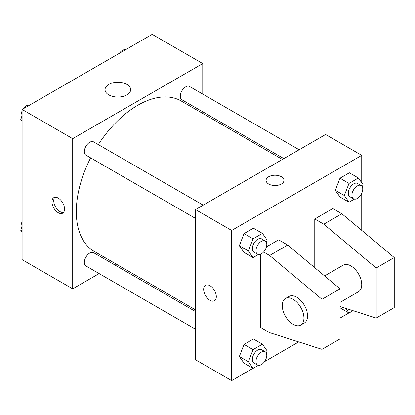 <?xml version="1.0" encoding="UTF-8"?>
<svg xmlns="http://www.w3.org/2000/svg" width="415" height="415" viewBox="0 0 415 415"><rect width="100%" height="100%" fill="white"/><g stroke="black" fill="none" stroke-linecap="round" stroke-linejoin="round"><path stroke-width="0.62" d="M99.138 273.584L72.698 288.85L22.114 259.65L22.114 109.461L152.181 34.367L202.764 63.573L202.764 94.101M115.904 263.909L114.467 264.734M90.636 157.871A86.86 50.148 120 0 0 76.308 211.671A86.86 50.148 120 0 0 94.298 251.433L195.538 309.886M282.397 159.438L181.163 100.985A86.86 50.148 120 0 0 98.303 144.596M202.764 111.801L202.764 113.461M72.698 288.85L72.698 138.662L202.764 63.573M299.163 149.758L189.541 86.47A7.662 4.425 120 0 0 183.638 88.525A7.662 4.425 120 0 0 180.292 96.239A7.662 4.425 120 0 0 181.879 99.745L283.834 158.608M195.538 311.541L93.583 252.678A7.662 4.425 120 0 0 87.674 254.732A7.662 4.425 120 0 0 84.333 262.446A7.662 4.425 120 0 0 85.921 265.953L195.538 329.24M195.538 218.435L85.921 155.148A7.662 4.425 -60 0 1 85.921 146.298A7.662 4.425 -60 0 1 93.583 141.873L203.2 205.16M72.698 138.662L22.114 109.461M108.797 94.874A12.813 7.397 180 0 1 105.047 89.645A12.813 7.397 180 0 1 117.86 82.248A12.813 7.397 180 0 1 130.673 89.645A12.813 7.397 180 0 1 122.762 96.482A12.813 7.397 180 0 1 108.797 94.874M64.569 209.067A8.943 5.162 60 0 1 62.717 213.16A8.943 5.162 60 0 1 53.774 207.993A8.943 5.162 60 0 1 53.774 197.67A8.943 5.162 60 0 1 60.663 200.066A8.943 5.162 60 0 1 64.569 209.067M63.531 212.47A8.943 5.162 60 0 1 55.594 206.945A8.943 5.162 60 0 1 54.78 197.307M252.953 368.344L231.669 380.633L195.538 359.774L195.538 209.585L325.604 134.491L361.735 155.35L361.735 182.74M348.911 312.941L340.056 318.056M298.707 341.929L264.516 361.667M361.735 193.286L361.735 230.372M281.344 184.032A8.943 5.162 180 0 1 271.602 185.152A8.943 5.162 180 0 1 266.082 180.38A8.943 5.162 180 0 1 275.021 175.218A8.943 5.162 180 0 1 283.964 180.38A8.943 5.162 180 0 1 281.344 184.032M231.669 380.633L231.669 230.444L195.538 209.585M231.669 230.444L361.735 155.35M283.964 180.385A8.943 5.162 0 0 0 275.021 175.223A8.943 5.162 0 0 0 266.082 180.385M205.518 285.276A8.943 5.162 -120 0 0 204.149 292.445A8.943 5.162 -120 0 0 209.99 300.32A8.943 5.162 60 0 1 204.149 292.445A8.943 5.162 60 0 1 205.518 285.281A8.943 5.162 60 0 1 214.462 290.443A8.943 5.162 60 0 1 214.462 300.766A8.943 5.162 60 0 1 209.99 300.325A8.943 5.162 -120 0 0 214.462 300.766M335.294 190.309L339.989 178.211L349.373 172.79L339.989 178.211L335.294 190.309L339.989 196.985L335.294 190.309L344.326 195.522L349.02 183.425L358.404 178.004L363.099 184.685L362.279 186.792M239.336 245.711L244.025 233.614L253.415 228.193L244.025 233.614L239.336 245.711L244.025 252.387L239.336 245.711L248.367 250.925L253.062 238.827L262.446 233.406L267.141 240.083L266.321 242.194M239.336 356.516L244.025 344.419L253.415 338.998L244.025 344.419L239.336 356.516L244.025 363.192L239.336 356.516L248.367 361.73L253.062 349.632L262.446 344.211L267.141 350.893L266.321 352.999M314.767 267.701L314.767 218.97L332.83 208.543L341.861 213.756L394.25 257.559L394.25 307.624L376.187 318.056L376.187 267.991L323.799 224.188L314.767 218.97M263.598 252.009L269.605 255.474L321.993 299.282L321.993 349.342L269.605 332.654L260.573 327.44L260.573 254.239M321.993 349.342L340.056 338.915L340.056 288.85L287.668 245.047L278.636 239.834L266.435 246.873M340.056 302.379L358.56 291.698A15.329 8.85 -120 0 0 358.56 273.999A15.329 8.85 -120 0 0 343.231 265.149L324.582 275.913M340.056 306.545L376.187 318.056M285.421 298.52L289.037 296.435A15.329 8.85 60 0 1 304.366 305.284A15.329 8.85 60 0 1 304.366 322.984L300.751 325.07A15.329 8.85 60 0 1 293.089 324.312A15.329 8.85 60 0 1 283.072 310.804A15.329 8.85 60 0 1 285.421 298.52A15.329 8.85 60 0 1 300.751 307.37A15.329 8.85 60 0 1 300.751 325.07M394.25 257.559L376.187 267.991M340.056 288.85L321.993 299.282M341.861 213.756L323.799 224.188M287.668 245.047L269.605 255.474M22.114 121.455L20.75 119.51L22.114 115.993M25.382 107.573L34.938 102.059M22.114 120.298L20.75 119.51M22.114 110.909A7.662 4.425 120 0 0 21.103 115.137A7.662 4.425 120 0 0 21.57 117.404M29.517 105.062A7.662 4.425 120 0 0 23.37 108.735M121.341 52.176L130.896 46.656M125.48 49.66A7.662 4.425 120 0 0 119.333 53.333M22.114 232.26L20.75 230.315L22.114 226.798M22.114 231.103L20.75 230.315M22.114 221.714A7.662 4.425 120 0 0 21.103 225.942A7.662 4.425 120 0 0 21.57 228.209M258.369 254.535L253.062 257.601L248.367 250.925M265.195 240.954L261.585 238.869A7.662 4.425 120 0 0 255.676 240.923A7.662 4.425 120 0 0 252.336 248.632A7.662 4.425 120 0 0 253.923 252.144L257.533 254.229A7.662 4.425 120 0 0 265.195 249.804A7.662 4.425 120 0 0 265.195 240.954A7.662 4.425 120 0 0 259.292 243.008A7.662 4.425 120 0 0 255.946 250.717A7.662 4.425 120 0 0 257.533 254.229M253.062 257.601L244.025 252.387M253.062 238.827L244.025 233.614M262.446 233.406L253.415 228.193M354.332 199.133L349.02 202.198L344.326 195.522M361.159 185.552L357.543 183.466A7.662 4.425 120 0 0 351.64 185.521A7.662 4.425 120 0 0 348.294 193.229A7.662 4.425 120 0 0 349.881 196.741L353.492 198.827A7.662 4.425 120 0 0 361.159 194.402A7.662 4.425 120 0 0 361.159 185.552A7.662 4.425 120 0 0 355.25 187.606A7.662 4.425 120 0 0 351.904 195.32A7.662 4.425 120 0 0 353.492 198.827M349.02 202.198L339.989 196.985M349.02 183.425L339.989 178.211M358.404 178.004L349.373 172.79M258.369 365.34L253.062 368.406L248.367 361.73M265.195 351.759L261.585 349.674A7.662 4.425 120 0 0 255.676 351.728A7.662 4.425 120 0 0 252.336 359.437A7.662 4.425 120 0 0 253.923 362.949L257.533 365.034A7.662 4.425 120 0 0 265.195 360.609A7.662 4.425 120 0 0 265.195 351.759A7.662 4.425 120 0 0 259.292 353.813A7.662 4.425 120 0 0 255.946 361.527A7.662 4.425 120 0 0 257.533 365.034M253.062 368.406L244.025 363.192M253.062 349.632L244.025 344.419M262.446 344.211L253.415 338.998M353.041 310.685L349.02 313.003L345.757 308.361M349.02 313.003L340.056 307.831"/></g></svg>
